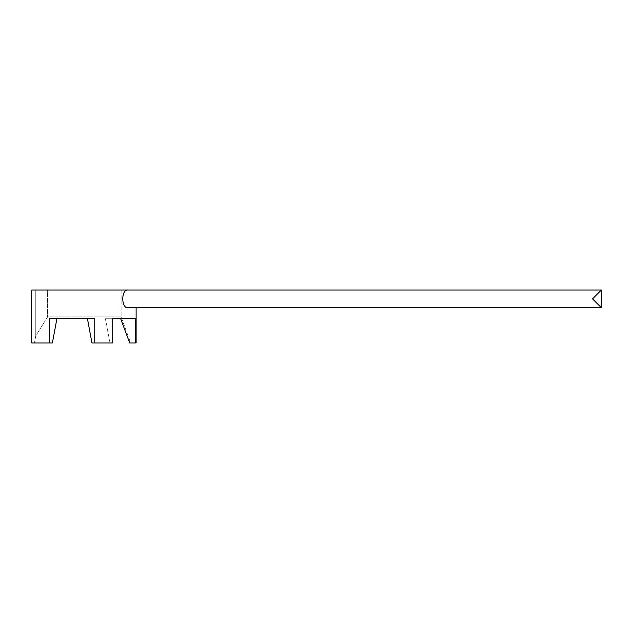 <?xml version="1.0" encoding="UTF-8"?>
<svg xmlns="http://www.w3.org/2000/svg" width="633" height="633" viewBox="0 0 633 633"><rect width="100%" height="100%" fill="white"/><g stroke="black" fill="none" stroke-linecap="round" stroke-linejoin="round"><path stroke-width="0.47" stroke-dasharray="3.17 2.37" d="M601.35 290.041L592.528 298.863L601.35 307.678L601.35 290.041M136.119 307.678L128.175 307.678C120.958 308.944 121.006 288.735 128.175 290.041L31.65 290.041L47.602 290.041L31.65 290.041L31.65 342.959L52.397 342.959L34.443 342.959L52.397 342.959L56.891 318.708L87.449 318.708L56.891 318.708M35.765 335.83L34.443 342.959L35.765 335.83L47.602 316.911L121.125 316.911L47.602 316.911L35.765 335.83L35.765 290.041L35.765 335.83M94.744 342.959L91.951 342.959L87.449 318.708L94.744 318.708L94.744 342.959L112.698 342.959L109.897 342.959L105.402 318.708L135.272 318.708L112.698 318.708L112.698 342.959L91.951 342.959L109.897 342.959L105.402 318.708L120.681 318.708L129.678 342.959L136.119 342.959M34.443 342.959L31.65 342.959L34.443 342.959M47.602 290.041L121.125 290.041L47.602 290.041L47.602 316.911L47.602 290.041M49.596 342.959L49.596 318.708L87.449 318.708M112.698 318.708L105.402 318.708L112.698 318.708M120.681 318.708L135.272 318.708L135.272 342.959M121.125 290.041L121.125 316.911L130.604 342.959"/><path stroke-width="0.95" d="M120.681 318.708L129.678 342.959L136.119 342.959L136.119 307.678L601.35 307.678L592.528 298.863L601.35 290.041L128.175 290.041C120.958 288.775 121.006 308.983 128.175 307.678L601.35 307.678L601.35 290.041L31.65 290.041L31.65 342.959L52.397 342.959L56.891 318.708M87.449 318.708L91.951 342.959L94.744 342.959L94.744 318.708L49.596 318.708L49.596 342.959M135.272 342.959L135.272 318.708L112.698 318.708L112.698 342.959L94.744 342.959"/></g></svg>
